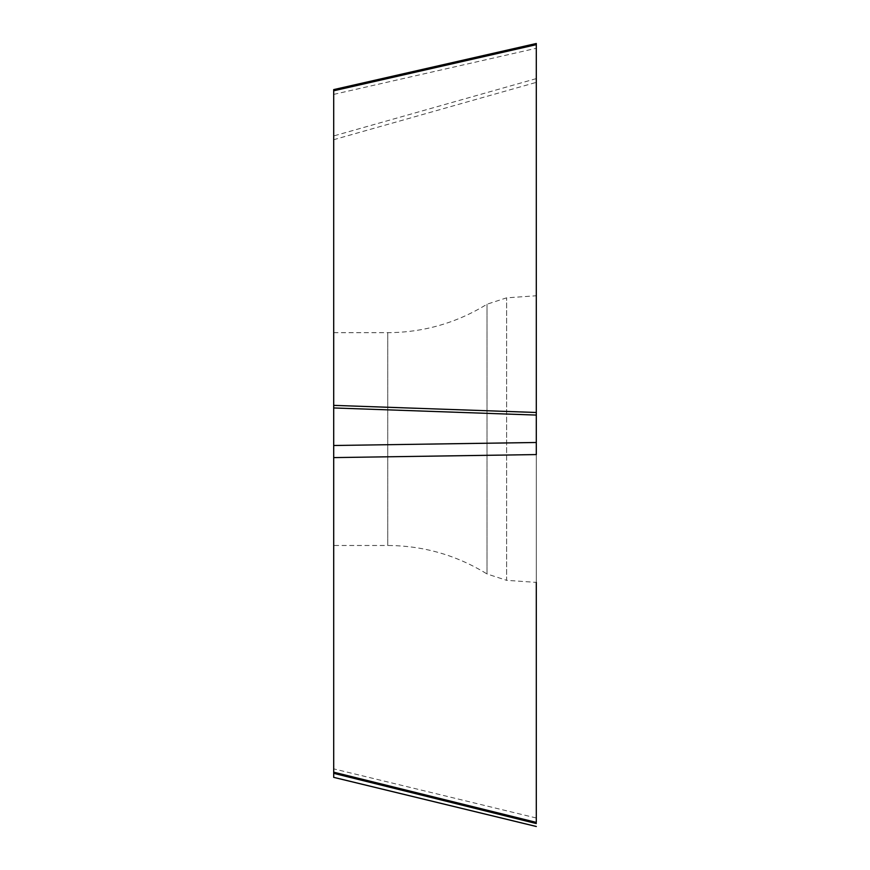 <?xml version="1.0" encoding="UTF-8"?>
<svg xmlns="http://www.w3.org/2000/svg" width="870" height="870" viewBox="0 0 870 870"><rect width="100%" height="100%" fill="white"/><g stroke="black" fill="none" stroke-linecap="round" stroke-linejoin="round"><path stroke-width="0.65" stroke-dasharray="4.35 3.26" d="M536.301 817.996L333.699 768.862L333.699 139.7L536.301 82.367L536.301 822.389M536.301 439.078L536.301 582.4L536.301 439.078M333.699 89.61L333.699 139.7M333.699 545.49L333.699 332.677L333.699 545.49L387.759 545.49L387.759 332.677L387.759 545.49C423.516 545.686 456.598 555.18 487.015 573.961L487.015 304.206L487.015 573.961L506.612 580.323L506.612 297.844L506.612 580.323L536.301 582.4L536.301 82.367M333.699 768.862L333.699 777.334M333.699 94.395L536.301 48.285M536.301 78.615L333.699 135.948M333.699 332.677L387.759 332.677C423.516 332.471 456.598 322.987 487.015 304.206L506.612 297.844L536.301 295.767"/><path stroke-width="1.3" d="M536.301 454.575L536.301 44.674L536.301 454.575L333.699 457.598L333.699 89.61L536.301 43.5L536.301 44.674L536.301 43.5M333.699 457.598L333.699 772.179L536.301 822.389L536.301 582.4M536.301 826.5L333.699 777.367L333.699 772.179M333.699 405.366L536.301 412.489M536.301 44.674L333.699 90.784M333.699 445.505L536.301 442.493M536.301 415.077L333.699 407.954M333.699 777.334L536.301 826.467M536.301 823.553L333.699 773.343"/></g></svg>
